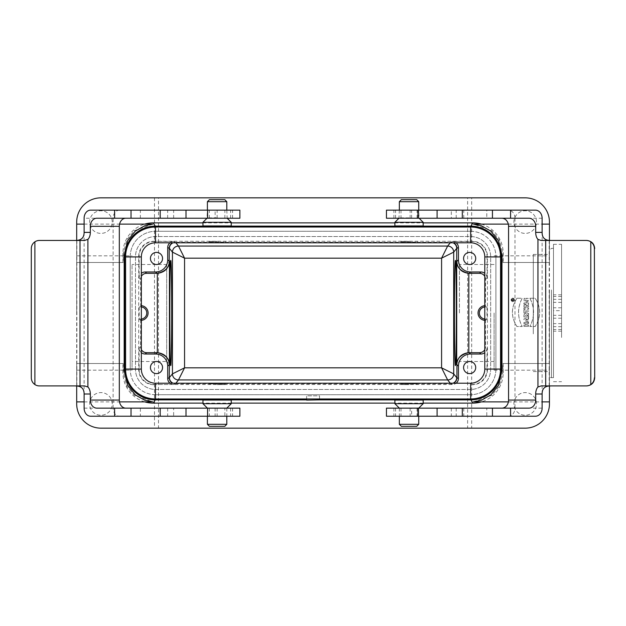 <?xml version="1.0" encoding="UTF-8"?>
<svg xmlns="http://www.w3.org/2000/svg" width="626" height="626" viewBox="0 0 626 626"><rect width="100%" height="100%" fill="white"/><g stroke="black" fill="none" stroke-linecap="round" stroke-linejoin="round"><path stroke-width="0.47" stroke-dasharray="3.13 2.35" d="M549.448 363.51L549.448 401.892L549.448 363.51L502.96 363.51L549.448 363.51M471.668 428.161L525.206 428.161A24.242 24.242 0 0 0 549.448 403.919L549.448 222.081A24.242 24.242 0 0 0 525.206 197.839L467.622 197.839L467.622 428.161L471.668 428.161L471.668 197.839M502.96 262.49L549.448 262.49L549.448 224.108L549.448 262.49L502.96 262.49L502.905 253.64L499.399 239.86L491.793 230.736L473.436 224.108M549.448 385.976L549.448 240.407M549.448 313L549.448 370.177L549.448 313M141.343 352.626A6.064 6.064 -43.6 0 1 139.136 347.954L139.136 369.559A14.954 14.954 -26.8 0 0 154.09 384.505L452.371 384.505A6.064 6.064 25 0 0 456.127 383.206M472.051 384.505A14.954 14.954 26.8 0 0 487.005 369.559L487.427 369.77L487.427 256.23L487.005 256.441A14.954 14.954 153.2 0 0 472.051 241.495L452.371 241.495A6.064 6.064 -25 0 1 456.127 242.794M484.798 349.644A6.064 6.064 -136.4 0 0 485.604 346.624L487.005 347.954L487.005 369.559M487.005 347.954A6.064 6.064 -136.4 0 1 484.798 352.626M487.005 256.441L487.005 278.046A6.064 6.064 136.4 0 0 484.798 273.374M494.094 313L494.094 370.177L494.094 313M459.445 313L459.445 264.508L459.445 313M132.047 313L132.047 370.177L132.047 313M132.047 361.492L132.047 264.508L132.047 361.492L166.688 361.492L166.688 264.508L166.688 361.492L170.734 365.529M153.667 384.724A14.954 14.954 -26.8 0 1 138.714 369.77L138.714 256.23A14.954 14.954 -153.2 0 1 153.667 241.276L472.473 241.276A14.954 14.954 153.2 0 1 487.427 256.23M153.667 241.276L173.77 241.495A6.064 6.064 25 0 0 170.014 242.794M453.099 242.794L450.681 242.285L175.46 242.285L173.042 242.794M409.036 241.362L400.953 241.433L409.036 241.362M217.105 241.362L209.021 241.433L217.105 241.362M154.09 384.505L173.77 384.505A6.064 6.064 -25 0 1 170.014 383.206M452.371 384.505L450.681 383.715L175.46 383.715L173.042 383.206M217.105 384.638L225.188 384.567L217.105 384.638M409.036 384.638L400.953 384.567L409.036 384.638M202.957 222.895L231.244 222.895M394.896 222.895L423.176 222.895M423.176 225.939L394.896 225.939M231.244 225.939L202.957 225.939M423.176 403.105L394.896 403.105M231.244 403.105L202.957 403.105M202.957 400.061L231.244 400.061M394.896 400.061L423.176 400.061M76.693 363.51L76.693 401.892L76.693 363.51L123.181 363.51L76.693 363.51M76.693 262.49L76.693 224.108L76.693 262.49L123.181 262.49L76.693 262.49M76.693 240.4L76.693 385.976M154.473 197.839L154.473 428.161L100.935 428.161A24.242 24.242 0 0 1 76.693 403.919L76.693 222.081A24.242 24.242 0 0 1 100.935 197.839L158.511 197.839L158.511 428.161L467.622 428.161M76.693 313L76.693 255.823L76.693 313M123.181 363.51L123.228 372.36L126.742 386.14L134.34 395.264L152.697 401.892M152.697 224.108L134.34 230.736L126.742 239.86L123.228 253.64L123.181 262.49M529.925 298.258L535.175 298.258C541.122 307.671 541.122 317.077 535.175 326.475L529.917 326.475C534.745 317.069 534.745 307.663 529.925 298.258L535.199 298.226C541.161 307.663 541.161 317.092 535.199 326.506L529.862 326.506C534.721 317.077 534.721 307.648 529.862 298.226M516.896 298.258C510.957 307.671 510.957 317.077 516.896 326.475L522.154 326.475C517.326 317.069 517.326 307.663 522.154 298.258L516.88 298.226C510.91 307.663 510.91 317.092 516.88 326.506L522.217 326.506C517.35 317.077 517.35 307.656 522.217 298.226L516.88 298.226M510.972 299.893C512.303 297.538 513.5 297.6 514.564 300.089C513.25 302.201 512.052 302.139 510.972 299.893M514.603 300.089C513.578 297.585 512.358 297.491 510.941 299.791C511.974 302.17 513.195 302.272 514.603 300.089M523.946 326.334L523.946 325.129L525.644 325.129L525.644 323.642L523.946 323.642L523.946 322.445L528.54 322.445L528.54 323.642L526.701 323.642L526.701 325.129L528.54 325.129L528.54 326.334L523.907 326.365L523.907 325.097L525.605 325.097L525.605 323.681L523.907 323.681L523.907 322.406L528.579 322.406L528.579 323.681L526.74 323.681L526.74 325.097L528.579 325.097L528.579 326.365L523.907 326.365M528.54 321.905L523.946 320.371L523.946 319.01L528.54 317.476L527.781 320.449L528.54 320.708L528.579 321.952L523.907 320.402L523.907 318.986L528.579 317.429L528.579 318.704L527.812 318.955L528.579 321.952M523.946 316.944L523.946 315.074C524.533 313.532 525.417 313.258 526.615 314.268L528.54 313.297L528.54 314.776L526.615 315.739L528.54 315.739L528.54 316.944L523.907 316.975L523.907 315.074C524.416 313.509 525.316 313.227 526.622 314.221L528.579 313.243L528.579 314.8L526.771 315.707L528.579 315.707L528.579 316.975L523.907 316.975M523.946 313.149L523.946 309.94L525.011 309.94L525.011 310.942L528.54 310.942L528.54 312.147L525.011 312.147L525.011 313.149L523.907 313.188L523.907 309.909L525.042 309.909L525.042 310.911L528.579 310.911L528.579 312.186L525.042 312.186L525.042 313.188L523.907 313.188M523.946 309.189L523.946 307.992L528.54 307.992L528.54 309.189L523.907 309.228L523.907 307.953L528.579 307.953L528.579 309.228L523.907 309.228M523.946 306.959L523.946 305.371L526.615 304.126L523.946 304.126L523.946 302.984L528.54 302.984L528.54 304.533L525.809 305.809L528.54 305.809L528.54 306.959L523.907 306.99L523.907 305.355L526.458 304.166L523.907 304.166L523.907 302.945L528.579 302.945L528.579 304.557L525.973 305.778L528.579 305.778L528.579 306.99L523.907 306.99M525.081 298.399L524.134 298.399L524.15 300.863L526.317 302.288C528.508 301.372 529.142 300.073 528.219 298.399L526.012 298.399L526.012 299.604L527.413 299.604C527.616 300.707 526.92 301.067 525.292 300.723L525.128 298.367L524.111 298.367L524.118 300.887L526.317 302.327C528.547 301.372 529.189 300.057 528.234 298.367L525.973 298.367L525.973 299.635L527.389 299.635L527.319 300.535C528.321 300.48 524.557 302.671 525.081 298.399L525.128 298.367M473.436 401.892L491.793 395.264L499.399 386.14L502.905 372.36L502.96 363.51M135.482 369.27L135.482 256.73A20.204 20.204 0 0 1 155.686 236.526L470.455 236.526A20.204 20.204 0 0 1 490.659 256.73L490.659 369.27A20.204 20.204 0 0 1 470.455 389.474L155.686 389.474A20.204 20.204 0 0 1 135.482 369.27A20.204 20.204 0 0 0 155.686 389.474L470.455 389.474A20.204 20.204 0 0 0 490.659 369.27L490.659 256.73A20.204 20.204 0 0 0 470.455 236.526L155.686 236.526A20.204 20.204 0 0 0 135.482 256.73L135.482 369.27M487.427 369.77A14.954 14.954 26.8 0 1 472.473 384.724M141.343 276.356A6.064 6.064 43.6 0 0 140.529 279.376L140.733 305.637A7.363 7.363 0 0 1 141.343 305.66M141.343 320.34A7.363 7.363 0 0 1 140.733 320.363L140.529 346.624A6.064 6.064 -43.6 0 0 141.343 349.644M140.529 320.363L139.168 319.064L139.168 306.936L140.529 305.637M140.529 279.376L139.136 278.046L139.136 256.441L138.714 256.23M484.798 320.34A7.363 7.363 0 0 0 485.4 320.363L485.604 346.624M487.005 278.046L485.604 279.376L485.4 305.637A7.363 7.363 0 0 0 484.798 305.66M485.604 279.376A6.064 6.064 136.4 0 0 484.798 276.356M485.604 320.363L486.973 319.064L486.973 306.936L485.604 305.637M139.136 278.046A6.064 6.064 43.6 0 1 141.343 273.374M154.09 241.495A14.954 14.954 -153.2 0 0 139.136 256.441M486.973 306.936L485.4 306.936A6.064 6.064 0 0 0 484.798 306.967M484.798 319.033A6.064 6.064 0 0 0 485.4 319.064L486.973 319.064M139.168 306.936L140.733 306.936A6.064 6.064 0 0 1 141.343 306.967M141.343 319.033A6.064 6.064 0 0 1 140.733 319.064L139.168 319.064M450.274 383.206L450.681 383.715L453.099 383.206M470.455 231.276L155.686 231.276L470.455 231.276A25.455 25.455 0 0 1 495.909 256.73A25.455 25.455 0 0 0 470.455 231.276M495.909 369.27L495.909 256.73L495.909 369.27A25.455 25.455 0 0 1 470.455 394.724A25.455 25.455 0 0 0 495.909 369.27M155.686 394.724L470.455 394.724L155.686 394.724A25.455 25.455 0 0 1 130.231 369.27A25.455 25.455 0 0 0 155.686 394.724M130.231 256.73L130.231 369.27L130.231 256.73A25.455 25.455 0 0 1 155.686 231.276A25.455 25.455 0 0 0 130.231 256.73M158.511 197.839L467.622 197.839M154.473 428.161L158.511 428.161M112.25 222.081A11.315 11.315 0 0 0 95.277 212.284A11.315 11.315 0 0 0 95.277 231.886A11.315 11.315 0 0 0 112.25 222.081A11.315 11.315 0 0 0 95.277 212.284A11.315 11.315 0 0 0 95.277 231.886A11.315 11.315 0 0 0 112.25 222.081M112.25 403.919A11.315 11.315 0 0 0 95.277 394.114A11.315 11.315 0 0 0 95.277 413.716A11.315 11.315 0 0 0 112.25 403.919A11.315 11.315 0 0 0 95.277 394.114A11.315 11.315 0 0 0 95.277 413.716A11.315 11.315 0 0 0 112.25 403.919M536.521 222.081A11.315 11.315 0 0 0 519.549 212.284A11.315 11.315 0 0 0 519.549 231.886A11.315 11.315 0 0 0 536.521 222.081A11.315 11.315 0 0 0 519.549 212.284A11.315 11.315 0 0 0 519.549 231.886A11.315 11.315 0 0 0 536.521 222.081M536.521 403.919A11.315 11.315 0 0 0 519.549 394.114A11.315 11.315 0 0 0 519.549 413.716A11.315 11.315 0 0 0 536.521 403.919A11.315 11.315 0 0 0 519.549 394.114A11.315 11.315 0 0 0 519.549 413.716A11.315 11.315 0 0 0 536.521 403.919M144.77 401.892A30.306 30.306 -58 0 1 122.954 372.799L122.954 363.51M122.954 262.49L122.954 253.201A30.306 30.306 -122 0 1 144.77 224.108M481.363 224.108A30.306 30.306 122 0 1 503.187 253.201L503.187 262.49M503.187 363.51L503.187 372.799A30.306 30.306 58 0 1 481.363 401.892M306.607 400.092L306.607 395.835L319.534 395.835L319.534 400.092M319.534 398.965L319.534 395.835L306.607 395.835L306.607 398.965M525.042 315.41L526.036 315.707L525.042 315.41M525.605 319.69L527.022 319.221L527.022 320.16L525.605 319.69L527.022 319.221L527.022 320.16L525.605 319.69M512.78 298.336C518.054 301.716 507.506 301.716 512.78 298.336C518.054 301.716 507.506 301.716 512.78 298.336M511.802 299.744L511.802 300.449L513.782 300.449L512.929 300.167L513.782 299.173L511.802 299.744L511.802 300.449L513.782 300.449L512.929 300.167L513.782 299.173L511.802 299.744M512.084 300.167L512.647 299.744L512.084 300.167M475.705 258.452A6.064 6.064 0 0 0 469.649 252.388A6.064 6.064 0 0 0 463.584 258.452A6.064 6.064 0 0 0 469.649 264.508A6.064 6.064 0 0 0 475.705 258.452M475.705 367.548A6.064 6.064 0 0 0 469.649 361.492A6.064 6.064 0 0 0 463.584 367.548A6.064 6.064 0 0 0 469.649 373.612A6.064 6.064 0 0 0 475.705 367.548M162.557 367.548A6.064 6.064 0 0 0 153.464 362.298A6.064 6.064 0 0 0 153.464 372.799A6.064 6.064 0 0 0 162.557 367.548M162.557 258.452A6.064 6.064 0 0 0 153.464 253.201A6.064 6.064 0 0 0 153.464 263.702A6.064 6.064 0 0 0 162.557 258.452M231.244 222.3L202.957 222.3M217.105 217.856L207.402 217.856L217.105 217.856M226.8 201.689L207.402 201.689M224.781 199.671L209.428 199.671M223.865 242.098L209.021 242.098L223.865 242.098M141.343 256.934A14.14 14.14 0 0 1 155.483 242.794L470.658 242.794A14.14 14.14 0 0 1 484.798 256.934L484.798 369.066A14.14 14.14 0 0 1 470.658 383.206L155.483 383.206A14.14 14.14 0 0 1 141.343 369.066L141.343 256.934M470.658 227.035L155.483 227.035A29.899 29.899 0 0 0 125.583 256.934L125.583 369.066A29.899 29.899 0 0 0 155.483 398.965L470.658 398.965A29.899 29.899 0 0 0 500.557 369.066L500.557 256.934A29.899 29.899 0 0 0 470.658 227.035M423.176 222.3L394.896 222.3M409.036 217.856L399.341 217.856L409.036 217.856M418.731 201.689L399.341 201.689M416.713 199.671L401.36 199.671M415.797 242.098L400.953 242.098L415.797 242.098M394.896 403.7L423.176 403.7M409.036 408.144L399.341 408.144L409.036 408.144M399.341 424.311L418.731 424.311M401.36 426.329L416.713 426.329M400.953 383.902L417.119 383.902L400.953 383.902L400.953 384.567M202.957 403.7L231.244 403.7M217.105 408.144L207.402 408.144L217.105 408.144M207.402 424.311L226.8 424.311M209.428 426.329L224.781 426.329M209.021 383.902L225.188 383.902L209.021 383.902L209.021 384.567M31.3 377.838L31.347 377.838C31.84 382.736 34.532 385.436 39.43 385.921L39.383 385.921M39.43 385.921L84.62 385.921M31.347 377.838L31.3 248.538M84.62 240.454L39.43 240.454C34.532 240.947 31.84 243.639 31.347 248.538M76.888 240.384L76.888 385.992M90.59 210.148L140.373 210.148L140.373 218.231L96.795 218.231M96.795 408.144L140.373 408.144L140.373 416.227L90.59 416.227M186 408.144L160.35 408.144L186 408.144M239.883 408.144L140.373 408.144M224.875 408.144L207.402 408.144L232.598 408.144L224.875 408.144L224.875 416.227L232.598 416.227L207.402 416.227L224.875 416.227M84.111 408.144L113.11 408.144A8.083 6.479 -90 0 0 119.589 416.227M113.11 408.144L113.11 218.231L84.111 218.231M119.589 210.148A8.083 6.479 -90 0 0 113.11 218.231M84.111 232.379L84.111 394.004M239.883 416.227L140.373 416.227M173.645 416.227L160.35 416.227L173.645 416.227L173.645 408.144M160.35 408.144L160.35 416.227M217.144 408.144L217.144 416.227M140.373 218.231L239.883 218.231M186 218.231L160.35 218.231L186 218.231M215.133 218.231L232.598 218.231L215.133 218.231L215.133 210.148L232.598 210.148L215.133 210.148M186 210.148L160.35 210.148L186 210.148M173.645 218.231L173.645 210.148M160.35 218.231L160.35 210.148M140.373 210.148L239.883 210.148M217.144 218.231L217.144 210.148M586.625 240.454L541.114 240.454M541.114 385.921L586.625 385.921M549.174 385.992L549.174 240.384M535.426 416.227L486.785 416.227L486.785 408.144L529.001 408.144M529.001 218.231L486.785 218.231L486.785 210.148L535.426 210.148M437.097 218.231L463.764 218.231L437.097 218.231M386.453 218.231L486.785 218.231M401 218.231L418.731 218.231L393.91 218.231L401 218.231L401 210.148L393.91 210.148L418.731 210.148L401 210.148M542.116 218.231L514.979 218.231A8.083 6.698 90 0 0 508.281 210.148M514.979 218.231L514.979 408.144L542.116 408.144M508.281 416.227A8.083 6.698 90 0 0 514.979 408.144M542.116 394.004L542.116 232.379M386.453 210.148L486.785 210.148M451.33 210.148L437.097 210.148L463.764 210.148L451.33 210.148L451.33 218.231M463.764 218.231L463.764 210.148M410.132 218.231L410.132 210.148M486.785 408.144L386.453 408.144M437.097 408.144L463.764 408.144L437.097 408.144M411.642 408.144L393.91 408.144L411.642 408.144L411.642 416.227L393.91 416.227L411.642 416.227M437.097 416.227L463.764 416.227L437.097 416.227M451.33 408.144L451.33 416.227M463.764 408.144L463.764 416.227M486.785 416.227L386.453 416.227M410.132 408.144L410.132 416.227M553.486 310.668L553.486 331.177L553.486 310.668L561.569 310.668L561.569 331.177L561.569 310.668M561.569 299.338L553.486 299.338M561.569 296.458L553.486 296.458M561.569 307.789L553.486 307.789M561.569 294.823L553.486 294.823M561.569 302.374L553.486 302.374M561.569 315.332L553.486 315.332M561.569 326.662L553.486 326.662M561.569 329.542L553.486 329.542M561.569 318.211L553.486 318.211M561.569 331.177L553.486 331.177M561.569 323.626L553.486 323.626M549.448 290.683L549.448 375.631L549.448 290.683M553.486 289.963L553.486 377.65L553.486 289.963M549.448 292.123L549.448 371.594L549.448 292.123M553.486 337.477L553.486 244.312L553.486 337.477M561.569 337.477L561.569 244.312L561.569 337.477M533.289 333.877L533.289 254.406L533.289 333.877M450.274 242.794L452.371 241.495M472.051 241.495L472.473 241.276M173.77 241.495L175.867 242.794M175.867 383.206L173.77 384.505M138.714 369.77L139.136 369.559M139.136 347.954L140.529 346.624M485.4 305.637L485.4 306.936M485.4 320.363L485.4 319.064M140.733 320.363L140.733 319.064M140.733 305.637L140.733 306.936M450.861 242.199L453.474 242.794M175.28 383.801L172.659 383.206M453.474 383.206L450.861 383.801M172.659 242.794L175.28 242.199M122.954 372.799L123.228 372.36M123.228 253.64L122.954 253.201M503.187 253.201L502.905 253.64M502.905 372.36L503.187 372.799M209.334 408.144L209.334 416.227M230.673 408.144L230.673 416.227M215.133 408.144L215.133 416.227M167.651 408.144L167.651 416.227M209.334 218.231L209.334 210.148M230.673 218.231L230.673 210.148M224.875 218.231L224.875 210.148M167.651 218.231L167.651 210.148M417.072 218.231L417.072 210.148M395.569 218.231L395.569 210.148M411.642 218.231L411.642 210.148M456.197 218.231L456.197 210.148M417.072 408.144L417.072 416.227M395.569 408.144L395.569 416.227M401 408.144L401 416.227M456.197 408.144L456.197 416.227M551.467 289.963L551.467 377.65L551.467 289.963M494.094 264.508L459.445 264.508L455.407 260.471M494.094 361.492L459.445 361.492L455.407 365.529M84.111 401.892L119.496 401.892M84.111 224.108L119.574 224.108M508.375 401.892L542.116 401.892M508.296 224.108L542.116 224.108M494.094 370.177L549.448 370.177M494.094 255.823L549.448 255.823M76.693 370.177L132.047 370.177M76.693 255.823L132.047 255.823M170.734 260.471L166.688 264.508L132.047 264.508M207.402 218.231L207.402 210.148L207.026 218.231M226.8 210.148L227.175 218.231M225.188 242.098L225.188 241.433M209.021 242.098L209.021 241.433M399.341 210.148L398.958 218.231M418.731 218.231L418.731 210.148L419.107 218.231M417.119 242.098L417.119 241.433M400.953 242.098L400.953 241.433M399.341 408.144L399.341 416.227M418.731 408.144L418.731 416.227L418.731 408.144M417.119 383.902L417.119 384.567M207.402 408.144L207.402 416.227L207.402 408.144M226.8 408.144L226.8 416.227M225.188 383.902L225.188 384.567M232.598 408.144L232.598 416.227M232.598 218.231L232.598 210.148M393.91 218.231L393.91 210.148M393.91 408.144L393.91 416.227M553.486 248.35L551.467 248.35L549.448 250.369M553.486 377.65L551.467 377.65C550.684 377.893 550.011 377.22 549.448 375.631M553.486 381.688L561.569 381.688M553.486 244.312L561.569 244.312M533.289 371.594L549.448 371.594M533.289 254.406L549.448 254.406"/><path stroke-width="0.94" d="M542.116 401.892L549.448 401.892L549.448 403.919A24.242 24.242 0 0 1 525.206 428.161L100.935 428.161A24.242 24.242 0 0 1 76.693 403.919L76.693 401.892L84.111 401.892M76.693 240.4L76.693 222.081A24.242 24.242 0 0 1 100.935 197.839L525.206 197.839A24.242 24.242 0 0 1 549.448 222.081L549.448 240.407M549.448 401.892L549.448 385.976M456.127 383.206A6.064 6.064 25 0 0 458.435 378.448L458.435 366.132A12.129 12.121 41.3 0 1 470.556 354.011L480.94 354.011L479.547 352.681L469.038 352.681L470.556 354.011M484.798 352.626A6.064 6.064 -136.4 0 1 480.94 354.011M463.584 367.548A6.064 6.064 0 0 1 472.677 362.298A6.064 6.064 0 0 1 472.677 372.799A6.064 6.064 0 0 1 463.584 367.548M456.127 242.794A6.064 6.064 -25 0 1 458.435 247.552L458.435 259.868A12.129 12.121 -41.3 0 0 470.556 271.989L469.038 273.319A12.129 12.121 -41.3 0 1 468.819 273.312L468.381 273.296C461.362 272.294 457.473 268.327 456.698 261.402L456.737 248.35C456.62 245.775 455.407 243.929 453.099 242.794M484.798 273.374A6.064 6.064 136.4 0 0 480.94 271.989L470.556 271.989M463.584 258.452A6.064 6.064 0 0 1 472.677 253.201A6.064 6.064 0 0 1 472.677 263.702A6.064 6.064 0 0 1 463.584 258.452M144.77 224.108A30.306 30.306 -122 0 1 153.26 222.895L202.957 222.895M231.244 222.895L394.896 222.895M423.176 222.895L472.88 222.895A30.306 30.306 122 0 1 481.363 224.108M481.363 401.892A30.306 30.306 58 0 1 472.88 403.105L470.862 399.873A30.306 30.306 58 0 0 501.16 369.567L501.16 256.433A30.306 30.306 122 0 0 470.862 226.127L155.279 226.127A30.306 30.306 -122 0 0 124.973 256.433L124.167 255.142L127.61 240.728L135.263 231.143L144.708 225.767L152.697 224.108L119.574 224.108M394.896 225.939L423.176 225.939L423.176 222.3L394.896 222.3L394.896 225.939M202.957 225.939L231.244 225.939L231.244 222.3L202.957 222.3L202.957 225.939M472.88 403.105L423.176 403.105M394.896 403.105L231.244 403.105M202.957 403.105L153.26 403.105A30.306 30.306 -58 0 1 144.77 401.892M470.862 399.873L319.534 399.873L319.534 398.965M306.607 398.965L306.607 400.092L319.534 399.873M306.607 399.873L155.279 399.873L153.26 403.105M231.244 400.061L202.957 400.061L202.957 403.7L231.244 403.7L231.244 400.061M423.176 400.061L394.896 400.061L394.896 403.7L423.176 403.7L423.176 400.061M76.693 385.976L76.693 401.892M454.429 313C454.413 284.564 454.883 259.336 455.407 260.471C456.62 259.086 456.62 366.914 455.407 365.529C454.883 366.664 454.413 341.436 454.429 313M119.496 401.892L152.705 401.892L144.708 400.233L135.263 394.857L127.61 385.272L124.167 370.858L124.167 255.142M473.436 224.108L481.433 225.767L490.87 231.143L498.531 240.728L501.966 255.142L501.966 370.858L498.531 385.272L490.87 394.857L481.433 400.233L473.436 401.892M146.594 273.319L157.103 273.319L155.584 271.989L145.193 271.989L146.594 273.319A6.064 6.064 43.6 0 0 141.343 276.356M141.343 305.66A7.363 7.363 0 0 1 148.096 313A7.363 7.363 0 0 1 141.343 320.34M141.343 349.644A6.064 6.064 -43.6 0 0 146.594 352.681L157.103 352.681A12.129 12.121 -41.3 0 1 157.322 352.688L157.752 352.704C164.771 353.706 168.668 357.673 169.443 364.598L169.223 377.744L172.44 373.878A6.064 6.057 -135 0 0 178.496 379.943A6.064 6.057 38.9 0 1 172.44 373.878L184.56 367.822L178.496 379.943L175.867 383.206M170.014 242.794A6.064 6.064 25 0 0 167.705 247.552L167.705 259.868L169.443 261.402C168.668 268.327 164.771 272.294 157.752 273.296L157.322 273.312A12.129 12.121 41.3 0 1 157.103 273.319M479.547 352.681A6.064 6.064 -136.4 0 0 484.798 349.644M484.798 305.66A7.363 7.363 0 0 0 478.045 313A7.363 7.363 0 0 0 484.798 320.34M484.798 276.356A6.064 6.064 136.4 0 0 479.547 273.319L469.038 273.319M458.435 366.132L456.698 364.598C457.473 357.673 461.362 353.706 468.381 352.704L468.819 352.688A12.129 12.121 41.3 0 1 469.038 352.681M171.712 313C171.72 341.436 171.25 366.664 170.734 365.529C169.513 366.914 169.513 259.086 170.734 260.471C171.25 259.336 171.72 284.564 171.712 313M170.014 383.206A6.064 6.064 -25 0 1 167.705 378.448L167.705 366.132A12.129 12.121 -41.3 0 0 155.584 354.011L157.103 352.681M141.343 352.626A6.064 6.064 -43.6 0 0 145.193 354.011L155.584 354.011M162.557 367.548A6.064 6.064 0 0 0 153.464 362.298A6.064 6.064 0 0 0 153.464 372.799A6.064 6.064 0 0 0 162.557 367.548M453.099 383.206C455.407 382.071 456.62 380.225 456.737 377.65L458.435 378.448M173.042 242.794C170.734 243.929 169.513 245.775 169.396 248.35L167.705 247.552M141.343 273.374A6.064 6.064 43.6 0 1 145.193 271.989M167.705 259.868A12.129 12.121 41.3 0 1 155.584 271.989M162.557 258.452A6.064 6.064 0 0 0 153.464 253.201A6.064 6.064 0 0 0 153.464 263.702A6.064 6.064 0 0 0 162.557 258.452M484.798 306.967A6.064 6.064 0 0 0 484.798 319.033M141.343 306.967A6.064 6.064 0 0 1 141.343 319.033M157.752 352.704C165.71 354.809 169.536 358.847 169.223 364.801L167.705 366.132M468.381 273.296C460.423 271.191 456.604 267.153 456.917 261.199L458.435 259.868M172.659 242.794C170.475 243.96 169.325 245.783 169.223 248.256L169.223 261.199C169.536 267.153 165.71 271.191 157.752 273.296M453.474 383.206C455.665 382.04 456.816 380.217 456.917 377.744L456.917 364.801C456.604 358.847 460.423 354.809 468.381 352.704M175.867 242.794L178.496 246.057A6.064 6.057 -45 0 0 172.44 252.121L172.44 252.121A6.064 6.057 141.1 0 1 178.496 246.057L447.637 246.057A6.064 6.057 -141.1 0 1 453.701 252.121L453.701 373.878A6.064 6.057 -38.9 0 1 447.637 379.943A6.064 6.057 135 0 0 453.701 373.878L456.737 377.65M173.042 383.206C170.734 382.071 169.513 380.225 169.396 377.65M172.44 373.878L172.44 252.121L184.56 258.178L184.56 367.822L441.58 367.822L447.637 379.943L178.496 379.943M178.496 246.057L184.56 258.178L441.58 258.178L453.701 252.121A6.064 6.057 -135 0 0 447.637 246.057L441.58 258.178L441.58 367.822L453.701 373.878M124.167 370.858L124.973 369.567A30.306 30.306 -58 0 0 155.279 399.873M124.973 369.567L124.973 256.433M207.402 210.148L207.402 201.689L226.8 201.689L226.8 210.148M207.402 201.689L209.428 199.671L224.781 199.671L226.8 201.689M155.483 227.035A29.899 29.899 0 0 0 125.583 256.934L125.583 369.066A29.899 29.899 0 0 0 155.483 398.965L470.658 398.965A29.899 29.899 0 0 0 500.557 369.066L500.557 256.934A29.899 29.899 0 0 0 470.658 227.035L155.483 227.035L155.483 242.794L470.658 242.794A14.14 14.14 0 0 1 484.798 256.934L484.798 369.066A14.14 14.14 0 0 1 470.658 383.206L155.483 383.206A14.14 14.14 0 0 1 141.343 369.066L141.343 256.934A14.14 14.14 0 0 1 155.483 242.794M399.341 210.148L399.341 201.689L418.731 201.689L418.731 210.148M399.341 201.689L401.36 199.671L416.713 199.671L418.731 201.689M418.731 416.227L418.731 424.311L399.341 424.311L399.341 416.227M418.731 424.311L416.713 426.329L401.36 426.329L399.341 424.311M226.8 416.227L226.8 424.311L207.402 424.311L207.402 416.227M226.8 424.311L224.781 426.329L209.428 426.329L207.402 424.311M75.034 385.921L76.888 385.992C81.701 386.406 84.111 389.075 84.111 394.004L90.324 394.004A8.083 4.836 90 0 0 87.906 387.001L84.62 385.921L39.383 385.921A8.083 8.083 90 0 1 34.884 384.552C32.575 382.909 31.386 380.671 31.3 377.838L31.3 248.538C31.386 245.705 32.575 243.467 34.884 241.824A8.083 8.083 90 0 1 39.383 240.454L84.62 240.454L87.906 239.375A8.083 4.836 90 0 0 90.324 232.379L84.111 232.379C84.111 237.301 81.701 239.977 76.888 240.384L75.034 240.454M207.597 218.231L207.597 210.148L239.883 210.148L239.883 218.231L96.795 218.231A8.083 6.479 -90 0 0 90.324 226.315L119.323 226.315A8.083 6.479 90 0 1 125.803 218.231M90.324 226.315L90.324 232.379M90.324 394.004L90.324 400.061A8.083 6.479 -90 0 0 96.795 408.144L239.883 408.144L239.883 416.227L90.59 416.227A8.083 6.479 90 0 1 84.111 408.144L84.111 394.004M119.323 226.315L119.323 400.061L90.324 400.061M125.803 408.144A8.083 6.479 90 0 1 119.323 400.061M114.605 218.231L114.605 210.148L90.59 210.148A8.083 6.479 90 0 0 84.111 218.231L84.111 232.379M114.605 408.144L114.605 416.227M80.003 240.454L80.003 385.921M34.884 241.824L34.884 384.552M131.03 408.144L131.03 416.227M207.597 408.144L207.597 416.227M207.597 210.148L114.605 210.148M131.03 218.231L131.03 210.148M594.7 248.538C594.215 243.639 591.515 240.947 586.625 240.454L586.288 240.454A8.083 8.075 90 0 1 590.788 241.824C593.088 243.467 594.285 245.705 594.371 248.538L594.7 377.838L594.371 248.538M551.029 240.454L549.174 240.384C544.417 239.977 542.069 237.301 542.116 232.379L535.692 232.379A8.083 4.523 -90 0 0 537.953 239.375L541.114 240.454L586.288 240.454M594.371 377.838C594.285 380.671 593.088 382.909 590.788 384.552A8.083 8.075 90 0 1 586.288 385.921L586.625 385.921C591.515 385.436 594.215 382.736 594.7 377.838M417.965 408.144L417.965 416.227L386.453 416.227L386.453 408.144L510.581 408.144L510.581 416.227L535.426 416.227A8.083 6.698 -90 0 0 542.116 408.144L542.116 394.004C542.069 389.075 544.417 386.406 549.174 385.992L551.029 385.921M586.288 385.921L541.114 385.921L537.953 387.001A8.083 4.523 -90 0 0 535.692 394.004L542.116 394.004M510.581 408.144L529.001 408.144A8.083 6.698 90 0 0 535.692 400.061L508.555 400.061A8.083 6.698 -90 0 1 501.856 408.144M535.692 400.061L535.692 394.004M535.692 232.379L535.692 226.315A8.083 6.698 90 0 0 529.001 218.231L386.453 218.231L386.453 210.148L535.426 210.148A8.083 6.698 -90 0 1 542.116 218.231L542.116 232.379M508.555 400.061L508.555 226.315L535.692 226.315M501.856 218.231A8.083 6.698 -90 0 1 508.555 226.315M510.581 218.231L510.581 210.148M545.7 385.921L545.7 240.454M590.788 384.552L590.788 241.824M492.443 218.231L492.443 210.148M417.965 218.231L417.965 210.148M417.965 416.227L510.581 416.227M492.443 408.144L492.443 416.227M470.862 226.127L472.88 222.895M153.26 222.895L155.279 226.127M456.737 248.35L453.701 252.121M456.698 364.598L456.698 261.402M157.322 352.688L157.322 273.312M468.819 273.312L468.819 352.688M172.44 252.121L169.396 248.35M169.443 261.402L169.443 364.598M450.274 383.206L447.637 379.943M447.637 246.057L450.274 242.794M167.705 378.448L169.223 377.744C169.325 380.217 170.475 382.04 172.659 383.206M146.594 352.681L145.193 354.011M458.435 247.552L456.917 248.256C456.816 245.783 455.665 243.96 453.474 242.794M479.547 273.319L480.94 271.989M501.966 255.142L501.16 256.433M501.16 369.567L501.966 370.858M470.658 227.035L470.658 242.794M500.557 256.934L484.798 256.934M500.557 369.066L484.798 369.066M470.658 398.965L470.658 383.206M155.483 398.965L155.483 383.206M125.583 369.066L141.343 369.066M125.583 256.934L141.343 256.934M87.906 239.375L87.906 387.001M160.17 408.144L160.17 416.227M160.17 218.231L160.17 210.148M537.953 387.001L537.953 239.375M462.309 218.231L462.309 210.148M462.309 408.144L462.309 416.227M76.693 224.108L84.111 224.108M473.428 401.892L508.375 401.892M473.428 224.108L508.296 224.108M542.116 224.108L549.448 224.108M207.026 218.231L202.957 222.3M227.175 218.231L231.244 222.3M398.958 218.231L394.896 222.3M419.107 218.231L423.176 222.3M418.731 408.144L423.176 403.7M399.341 408.144L394.896 403.7M226.8 408.144L231.244 403.7M207.402 408.144L202.957 403.7M186 408.144L186 416.227M186 218.231L186 210.148M437.097 218.231L437.097 210.148M437.097 408.144L437.097 416.227"/></g></svg>
